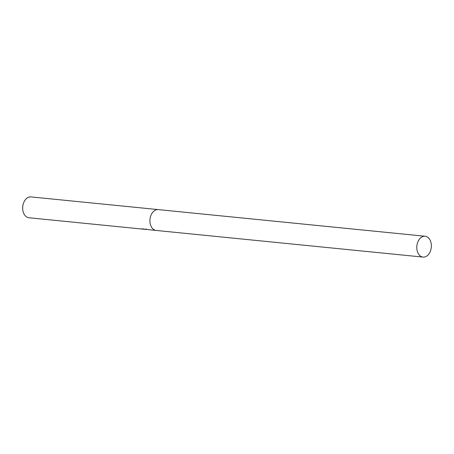 <?xml version="1.0" encoding="UTF-8"?>
<svg xmlns="http://www.w3.org/2000/svg" width="454" height="454" viewBox="0 0 454 454"><rect width="100%" height="100%" fill="white"/><g stroke="black" fill="none" stroke-linecap="round" stroke-linejoin="round"><path stroke-width="0.68" d="M147.017 229.349L148.952 229.735M31.156 196.928A10.476 7.253 95.7 0 0 30.991 196.905A10.476 7.253 95.7 0 0 30.827 196.894A10.476 7.253 95.7 0 0 23.33 203.687A10.476 7.253 95.7 0 0 22.74 209.595A10.476 7.253 95.7 0 0 28.914 217.755A10.476 7.253 95.7 0 0 29.073 217.767M158.293 209.612A10.476 7.253 95.7 0 0 158.242 209.606A10.476 7.253 95.7 0 0 158.077 209.595A10.476 7.253 95.7 0 0 149.973 219.43A10.476 7.253 95.7 0 0 156.159 230.456A10.476 7.253 95.7 0 0 156.21 230.462M145.445 229.372L142.914 229.06A10.476 7.253 -84.3 0 1 142.091 228.759L146.421 229.486M145.876 229.015L146.631 229.242M23.33 203.687L23.216 204.045A9.182 6.356 95.7 0 0 22.7 209.226L22.74 209.595M423.196 257.106A10.476 7.253 95.7 0 0 431.3 247.271A10.476 7.253 95.7 0 0 425.114 236.245A10.476 7.253 95.7 0 0 424.95 236.233A10.476 7.253 95.7 0 0 416.846 246.068A10.476 7.253 95.7 0 0 423.032 257.095A10.476 7.253 95.7 0 0 423.196 257.106M158.406 209.629A10.476 7.253 95.7 0 0 158.242 209.606A10.476 7.253 95.7 0 0 158.077 209.595A10.476 7.253 95.7 0 0 149.973 219.43A10.476 7.253 95.7 0 0 156.159 230.456A10.476 7.253 95.7 0 0 156.324 230.467M425.114 236.245L30.991 196.905M423.032 257.095L148.787 229.718M145.008 229.344L28.914 217.755"/></g></svg>
